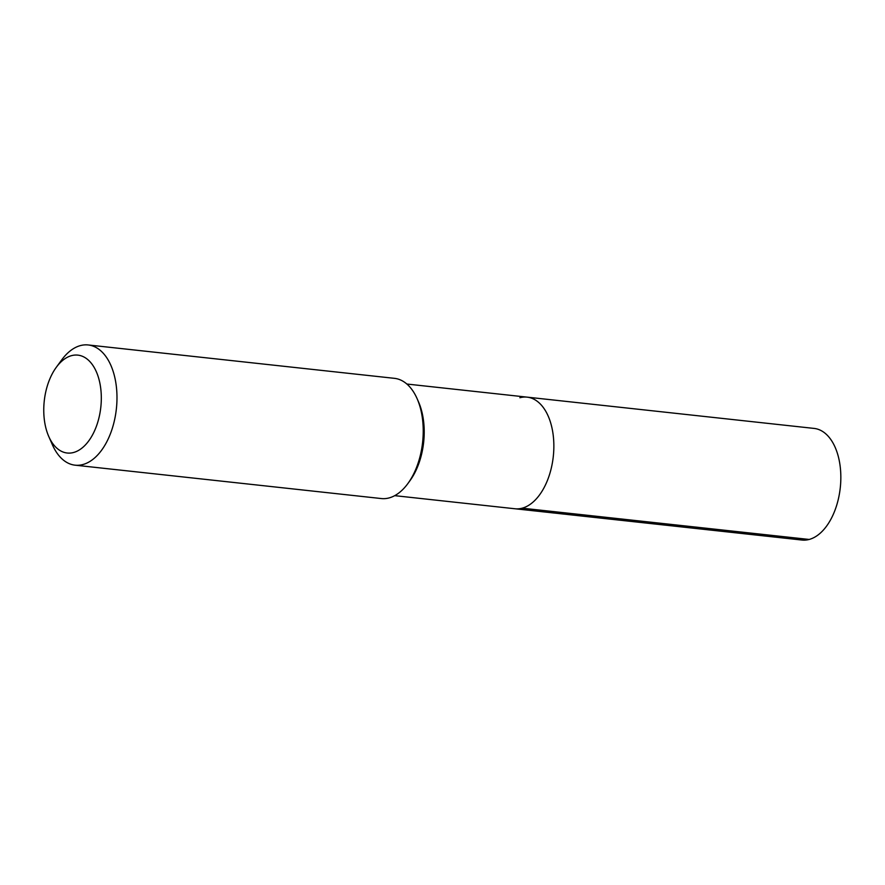 <?xml version="1.0" encoding="UTF-8"?>
<svg xmlns="http://www.w3.org/2000/svg" width="885" height="885" viewBox="0 0 885 885"><rect width="100%" height="100%" fill="white"/><g stroke="black" fill="none" stroke-linecap="round" stroke-linejoin="round"><path stroke-width="1.33" d="M406.868 384.035L527.128 397.144A56.142 32.446 -83.8 0 1 553.767 450.277A56.142 32.446 -83.8 0 1 522.194 508.178A56.142 32.446 96.2 0 1 514.959 508.764A56.142 32.446 96.2 0 0 522.194 508.178L809.178 539.452L522.194 508.178A56.142 32.446 -83.8 0 0 553.767 450.277A56.142 32.446 -83.8 0 0 527.128 397.144A56.142 32.446 -83.8 0 0 519.882 397.73M88.19 344.962A60.468 34.935 -83.8 0 1 116.886 402.177A60.468 34.935 -83.8 0 1 82.891 464.536A60.468 34.935 96.2 0 1 75.092 465.178L381.335 498.554A60.468 34.935 96.2 0 0 389.135 497.912A60.468 34.935 -83.8 0 0 407.863 483.564L409.932 480.721A56.142 32.446 -83.8 0 0 418.528 401.901L417.112 398.67A60.468 34.935 -83.8 0 0 394.445 378.337L88.19 344.962A60.468 34.935 -83.8 0 0 80.402 345.592A60.468 34.935 96.2 0 0 61.673 359.941L56.275 367.33A49.239 28.453 96.2 0 1 71.519 355.648A49.239 28.453 -83.8 0 1 101.299 396.314A49.239 28.453 -83.8 0 1 73.543 452.5A49.239 28.453 96.2 0 1 48.741 436.449A49.239 28.453 96.2 0 1 56.275 367.33M407.863 483.564A60.468 34.935 -83.8 0 0 417.112 398.67M75.092 465.178A60.468 34.935 96.2 0 1 52.425 444.834L48.741 436.449M527.128 397.144L814.1 428.417A56.142 32.446 -83.8 0 1 840.75 481.551A56.142 32.446 -83.8 0 1 809.178 539.452A56.142 32.446 96.2 0 1 801.943 540.038L394.699 495.655"/></g></svg>
